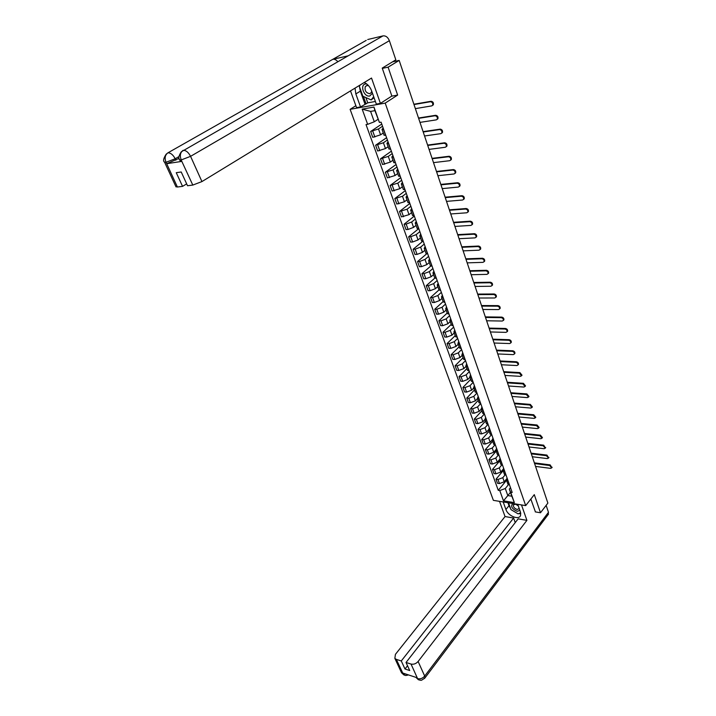 <?xml version="1.0" encoding="UTF-8"?>
<svg xmlns="http://www.w3.org/2000/svg" width="716" height="716" viewBox="0 0 716 716"><rect width="100%" height="100%" fill="white"/><g stroke="black" fill="none" stroke-linecap="round" stroke-linejoin="round"><path stroke-width="1.07" d="M355.87 105.708L350.115 109.333L493.378 500.35L525.696 505.612L385.208 103.113L397.64 95.076L388.099 67.17L399.17 60.421L547.874 503.097L540.49 512.763L534.297 494.64L525.696 505.612M535.255 511.886L540.49 512.763M388.099 67.17L382.326 68.378M394.713 61.37L394.498 60.744L392.798 61.782L399.17 60.421M394.498 60.744L394.865 60.421L395.16 61.272M382.523 126.249L378.487 128.952L370.655 131.467L372.759 137.32L380.581 134.823L383.284 132.988M384.045 135.127L385.62 135.405L383.525 129.489L382.004 129.372L383.167 128.057M381.753 124.065L370.655 131.467M387.401 140.023L383.409 142.761L375.614 145.232L377.699 151.004L385.476 148.552L388.144 146.699M388.6 143.406L386.935 143.281L388.072 141.92M386.586 137.723L375.614 145.232M388.94 148.946L390.668 149.25M392.216 153.609L388.269 156.401L380.518 158.827L382.568 164.519L390.31 162.111L392.95 160.223M393.469 157.171L391.804 157.001L392.923 155.605M391.357 151.192L380.518 158.827M393.782 162.577L395.518 162.935M396.968 167.034L393.066 169.853L385.351 172.243L387.383 177.863L395.08 175.501L397.684 173.585M398.284 170.748L396.61 170.542L397.702 169.11M396.073 164.501L385.351 172.243M398.561 176.046L400.298 176.44M401.658 180.28L397.801 183.144L390.13 185.489L392.126 191.038L399.788 188.711L402.365 186.778M403.027 184.155L401.354 183.914L402.428 182.455M400.727 177.649L390.13 185.489M403.278 189.337L405.023 189.776M406.285 193.365L402.481 196.265L394.838 198.565L396.816 204.042L404.442 201.76L406.992 199.8M407.717 197.392L406.035 197.115L407.091 195.62M405.319 190.626L394.838 198.565M407.932 202.458L409.677 202.941M410.859 206.28L407.1 209.215L399.501 211.48L401.452 216.894L409.033 214.648L411.557 212.661M412.344 210.459L410.662 210.155L411.691 208.625M409.856 203.434L399.501 211.48M412.532 215.418L414.287 215.937M415.378 219.033L411.655 222.005L406.169 224.09L404.093 224.224L406.026 229.576L408.102 229.442L413.571 227.375L416.059 225.361M416.909 223.365L415.235 223.025L416.238 221.459M414.34 216.098L404.093 224.224M417.07 228.216L418.824 228.771M419.845 231.635L416.157 234.642L410.707 236.71L408.639 236.826L410.536 242.106L412.613 241.999L418.046 239.941L420.516 237.909M421.42 236.101L419.737 235.734L420.731 234.141M418.529 228.789L408.639 236.826M421.554 240.845L423.317 241.444M424.248 244.084L420.605 247.118L415.19 249.168L413.123 249.266L415.003 254.484L417.07 254.395L422.476 252.354L424.91 250.296M425.877 248.685L424.194 248.282L425.161 246.662M422.547 241.444L413.123 249.266M425.984 253.33L427.747 253.965M428.598 256.373L425 259.443L419.612 261.483L417.553 261.555L419.406 266.701L421.473 266.647L426.843 264.616L429.251 262.539M430.28 261.116L428.598 260.678L429.546 259.031M426.602 253.885L417.553 261.555M430.361 265.654L432.124 266.325M432.903 268.518L429.34 271.624L423.988 273.637L421.93 273.691L423.765 278.784L425.823 278.739L431.157 276.725L433.547 274.631M434.63 273.387L432.938 272.921L433.869 271.248M430.692 266.11L421.93 273.691M434.684 277.835L436.447 278.533M437.154 280.52L433.627 283.643L428.302 285.657L426.253 285.684L428.07 290.714L430.119 290.696L435.426 288.691L437.78 286.579M438.917 285.514L437.234 285.022L438.138 283.321M434.809 278.121L426.253 285.684M438.953 289.855L440.716 290.598M441.351 292.37L437.861 295.529L432.571 297.525L430.522 297.534L432.312 302.501L434.361 302.501L439.642 300.514L441.969 298.384M443.159 297.489L441.477 296.97L442.363 295.243M438.971 289.917L430.522 297.534M443.168 301.74L444.94 302.519M445.495 304.085L442.049 307.271L436.787 309.249L434.746 309.24L436.518 314.145L438.559 314.172L443.804 312.194L446.113 310.046M447.348 309.321L445.665 308.775L446.533 307.021M443.097 301.561L434.746 309.24M447.33 313.483L449.111 314.288M449.594 315.658L446.184 318.871L440.949 320.84L438.917 320.804L440.662 325.655L442.703 325.699L447.921 323.739L450.203 321.565M451.492 321.019L449.8 320.446L450.659 318.665M447.178 313.062L438.917 320.804M451.447 325.082L453.228 325.923M453.64 327.096L450.266 330.336L445.066 332.287L443.034 332.233L444.761 337.03L446.793 337.093L451.984 335.142L454.239 332.958M455.582 332.564L453.89 331.964L454.732 330.166M451.214 324.429L443.034 332.233M455.519 336.547L457.3 337.415M457.649 338.4L454.311 341.666L449.138 343.608L447.106 343.528L448.816 348.271L450.847 348.352L456.002 346.419L458.24 344.217M459.627 343.984L457.936 343.358L458.75 341.532M455.206 335.661L447.106 343.528M459.538 347.869L461.319 348.773M461.605 349.569L458.303 352.863L453.156 354.787L451.134 354.697L452.825 359.378L454.848 359.477L459.976 357.561L462.187 355.342M463.619 355.261L461.927 354.617L462.733 352.764M459.144 346.768L451.134 354.697M463.512 359.065L465.293 359.996M465.516 360.613L462.241 363.925L457.13 365.84L455.116 365.733L456.781 370.36L458.795 370.476L463.896 368.57L466.089 366.332M467.566 366.413L465.874 365.733L466.662 363.862M463.037 357.749L455.116 365.733M467.432 370.127L469.222 371.085M469.374 371.532L466.143 374.871L461.059 376.768L459.046 376.643L460.692 381.216L462.706 381.351L467.781 379.453L469.947 377.207M471.468 377.43L469.777 376.732L470.546 374.835M466.895 368.606L459.046 376.643M471.316 381.064L473.106 382.049M473.195 382.326L470 385.682L464.944 387.571L462.939 387.428L464.568 391.947L466.572 392.1L471.611 390.22L473.759 387.956M475.326 388.323L473.634 387.598L474.386 385.682M470.698 379.337L462.939 387.428M475.147 391.876L476.937 392.887M476.972 392.995L473.804 396.369L468.783 398.248L466.778 398.087L468.389 402.562L470.394 402.732L475.406 400.853L477.527 398.579M479.138 399.089L477.447 398.347L478.19 396.404M474.466 389.943L466.778 398.087M478.941 402.562L480.731 403.6M480.66 403.6L477.572 406.939L472.578 408.8L470.582 408.621L472.175 413.051L474.171 413.23L479.156 411.378L481.259 409.078M482.906 409.731L481.215 408.961L481.94 407.01M478.19 400.432L470.582 408.621M482.691 413.132L484.481 414.197M484.222 414.17L481.295 417.392L476.328 419.245L474.332 419.048L475.916 423.416L477.903 423.621L482.861 421.778L484.938 419.469M486.629 420.247L484.938 419.46L485.654 417.491M481.868 410.805L474.332 419.048M486.397 423.577L488.196 424.669M487.766 424.606L484.983 427.721L480.042 429.564L478.046 429.349L479.613 433.672L481.6 433.896L486.531 432.061L488.58 429.743M490.308 430.647L488.625 429.842L489.323 427.855M485.511 421.062L478.046 429.349M490.066 433.905L491.856 435.015M491.274 434.925L488.625 437.941L483.712 439.767L481.725 439.543L483.264 443.813L485.251 444.045L490.147 442.228L492.178 439.901M493.95 440.94L492.268 440.107L492.948 438.103M489.109 431.211L481.725 439.543M493.691 444.117L495.481 445.254M494.756 445.119L492.223 448.037L487.336 449.854L485.358 449.612L486.88 453.846L488.858 454.096L493.736 452.279L495.758 449.934M497.557 451.107L495.866 450.257L496.537 448.234M492.671 441.244L485.358 449.612M497.271 454.213L499.07 455.376M498.22 455.188L495.785 458.034L490.925 459.842L488.947 459.582L490.46 463.762L492.429 464.031L497.28 462.223L499.303 459.842M501.119 461.167L499.428 460.298L500.081 458.249M496.188 451.161L488.947 459.582M500.815 464.201L502.614 465.382M501.648 465.14L499.312 467.915L494.47 469.705L492.501 469.436L493.995 473.58L495.964 473.849L500.788 472.059L502.82 469.633M504.637 471.11L502.954 470.224L503.599 468.166M499.67 460.979L492.501 469.436M504.324 474.073L506.114 475.281M505.04 474.977L502.793 477.688L497.978 479.469L496.018 479.192L497.495 483.282L499.455 483.568L504.252 481.796L506.319 479.29M508.118 480.946L506.436 480.042L507.062 477.966M503.115 470.689L496.018 479.192M507.787 483.846L509.586 485.072M374.289 121.783L367.657 124.324L362.171 109.136L373.958 107.069L379.408 122.427L374.924 110.649L370.584 111.401L374.289 121.783L378.003 119.33M510.445 492.331L507.814 495.579L511.824 496.206L509.309 489.126L510.66 492.241L512.2 492.474L381.082 122.159L379.408 122.427M510.66 492.241L514.348 502.605L503.482 500.851L499.768 490.558L505.29 488.518L507.814 495.579L503.482 500.851M367.657 124.324L366.028 124.584L498.264 490.326L499.768 490.558M350.115 109.333L385.208 103.113M391.643 96.168L397.64 95.076M508.414 484.696L505.29 488.518M509.309 489.126L510.499 487.659M506.525 480.293L498.264 490.326M362.171 109.136L370.584 111.401M373.958 107.069L374.924 110.649M511.824 496.206L514.348 502.605M413.884 104.232L431.059 101.278C432.992 101.609 433.744 102.773 433.332 104.778L432.554 105.395M415.37 108.635L431.748 105.887L432.661 105.243C433.073 103.238 432.312 102.066 430.388 101.735L413.991 104.545M418.52 118.024L435.65 115.294C437.557 115.625 438.317 116.771 437.915 118.74L437.154 119.357M419.988 122.391L436.33 119.858L437.252 119.205C437.646 117.245 436.894 116.09 434.988 115.759L418.636 118.355M423.093 131.637L440.188 129.131C442.067 129.462 442.819 130.598 442.443 132.523L441.7 133.131M424.552 135.977L440.85 133.65L441.781 132.997C442.157 131.073 441.405 129.936 439.526 129.605L423.21 131.986M346.651 56.698L382.997 35.89C385.781 35.603 387.911 37.205 389.379 40.687L395.832 59.84L382.228 68.101L391.858 96.034L380.42 103.39L376.321 104.115L371.649 90.923C370.1 86.878 367.63 84.067 364.247 82.492M355.046 88.113L355.834 93.93L360.533 106.926L356.568 107.633L350.491 90.887M380.42 103.39L371.523 78.053L201.939 181.578L192.801 185.077L187.529 185.739L181.22 171.983L176.252 172.69L182.562 186.366L177.398 187.01L175.894 186.599M365.885 97.564L367.773 102.836L360.533 106.926M367.773 102.836L375.381 101.466M366.207 40.382L332.842 59.303C334.596 59.025 336.269 59.84 337.854 61.728M382.997 35.89L367.72 39.523M179.573 159.605L179.716 159.883C178.033 158.818 178.544 156.133 181.264 151.819L348.182 55.821L332.842 59.303L167.938 152.821C165.092 154.916 164.438 158.003 165.96 162.093L177.398 187.01M179.107 158.326L166.774 163.687L181.819 161.386L180.253 161.046M182.562 186.366L186.67 183.878M359.575 85.347L359.522 86.001M359.504 86.833L360.345 91.156L355.834 93.93M364.981 104.106L360.345 91.156M360.3 84.9L359.629 85.857M363.424 96.454L366.091 103.901M180.387 161.351L179.716 159.883L181.148 159.919L181.819 161.386M389.379 40.687L190.572 156.339C188.46 152.302 185.972 150.288 183.126 150.315C180.28 152.454 179.626 155.587 181.175 159.731M510.589 508.53L508.995 505.693L505.926 509.532C507.921 515.941 519.064 520.496 520.577 515.439L520.425 511.976L517.722 504.315M505.926 509.532L503.187 501.943M499.526 501.352L505.048 516.549L513.605 518.044L401.282 660.957L396.351 659.391L403.153 673.944L402.822 673.058L417.142 677.757L417.625 678.705L411.047 664.063C413.696 664.609 416.05 663.75 418.117 661.477L424.695 676.083L548.474 512.307L546.138 505.371M515.234 522.599L513.605 518.044M407.52 665.737L404.988 668.995L409.722 670.534L406.026 662.47L518.169 518.84L526.913 520.362L418.117 661.477M521.49 504.923L526.913 520.362M505.048 516.549L395.42 654.352L394.856 658.371L396.351 659.391M548.474 512.307L547.937 514.885M406.026 662.47L411.047 664.063M404.988 668.995L401.282 660.957M535.434 511.922L530.833 499.052M512.379 510.454L517.113 513.265M518.59 513.64L520.8 513.676M508.995 505.693L507.921 502.713M405.695 673.998L403.206 673.881M405.542 675.403L403.887 674.937L403.153 673.953M419.961 680.164L418.35 679.699L417.625 678.705M366.69 83.933L365.482 83.969C359.53 84.864 364.023 97.376 369.751 95.998L372.481 93.259M368.579 85.705L366.825 85.464L365.294 86.573C364.489 90.592 365.974 92.964 369.742 93.689L371.3 92.561L371.729 91.138M374.047 97.689L371.148 99.936L362.86 96.204L359.307 86.278L360.39 84.846M373.689 96.687L371.148 99.936M512.808 503.509C510.41 506.266 511.868 508.852 517.194 511.287L519.888 510.454M518.259 505.845L515.511 504.145L513.345 504.932C513.22 507.035 514.509 508.548 517.212 509.47L519.216 508.557M520.648 512.71L518.107 513.855L510.973 509.613L508.655 503.133L509.112 502.909M518.08 505.326L516.272 504.073M427.604 145.079L444.654 142.788C446.515 143.128 447.267 144.238 446.909 146.127L446.184 146.726M429.054 149.384L445.316 147.263L446.256 146.61C446.614 144.721 445.862 143.612 444.001 143.263L427.729 145.446M432.07 158.352L449.075 156.267C450.91 156.616 451.662 157.708 451.322 159.561L450.606 160.16M433.502 162.63L449.72 160.697L450.677 160.044C451.017 158.2 450.266 157.099 448.431 156.759L432.195 158.737M436.474 171.464L453.434 169.576C455.251 169.934 456.002 171.008 455.671 172.816L454.982 173.415M437.897 175.706L454.069 173.97L455.036 173.317C455.367 171.509 454.615 170.426 452.789 170.077L436.608 171.867M440.823 184.406L457.739 182.723C459.538 183.081 460.281 184.146 459.967 185.918L459.296 186.509M442.237 188.621L458.365 187.073L459.341 186.42C459.654 184.647 458.911 183.582 457.103 183.224L440.958 184.826M445.119 197.195L461.99 195.701C463.771 196.059 464.514 197.115 464.21 198.851L463.547 199.433M446.515 201.375L462.608 200.015L463.592 199.361C463.887 197.625 463.145 196.569 461.364 196.211L445.262 197.625M449.362 209.824L466.188 208.526C467.951 208.884 468.694 209.922 468.407 211.623L467.754 212.204M450.749 213.968L466.796 212.786L467.79 212.142C468.076 210.432 467.333 209.403 465.57 209.036L449.505 210.271M453.55 222.3L470.331 221.181C472.077 221.548 472.82 222.569 472.542 224.242L471.907 224.815M454.929 226.417L470.94 225.406L471.933 224.77C472.202 223.088 471.468 222.067 469.723 221.709L453.702 222.766M457.685 234.624L474.431 233.693C476.158 234.06 476.892 235.063 476.632 236.71L476.015 237.273M459.063 238.714L475.021 237.873L476.024 237.238C476.292 235.591 475.549 234.588 473.822 234.213L457.846 235.099M461.775 246.805L478.476 246.044C480.185 246.411 480.919 247.405 480.669 249.016L480.06 249.58C480.32 247.942 479.586 246.948 477.876 246.572L461.945 247.289M463.145 250.86L479.058 250.188L480.669 249.016M465.821 258.834L482.468 258.243C484.168 258.619 484.893 259.604 484.651 261.188L484.061 261.734C484.302 260.141 483.577 259.165 481.877 258.78L465.991 259.335M467.172 262.861L483.049 262.351L484.651 261.188M469.812 270.72L486.415 270.299C488.097 270.684 488.822 271.65 488.598 273.199L488.017 273.745C488.24 272.196 487.515 271.23 485.833 270.845L469.991 271.239M471.155 274.72L486.987 274.371L488.598 273.199M473.759 282.471L490.317 282.211C491.982 282.596 492.706 283.554 492.492 285.075L491.919 285.612M475.093 286.436L490.881 286.248L491.91 285.621C492.125 284.1 491.4 283.142 489.744 282.757L473.938 282.999M477.662 294.079L494.174 293.981C495.821 294.374 496.537 295.314 496.331 296.809L495.776 297.337M478.986 298.017L494.729 297.981L495.767 297.364C495.973 295.869 495.248 294.92 493.601 294.536L477.84 294.616M481.51 305.553L497.978 305.616C499.616 306 500.332 306.931 500.135 308.408L499.589 308.927M482.826 309.464L498.533 309.572L499.571 308.963C499.768 307.495 499.052 306.564 497.414 306.171L481.698 306.108M485.323 316.893L501.746 317.107C503.366 317.501 504.073 318.423 503.894 319.864L503.357 320.383M486.629 320.777L502.292 321.036L503.33 320.428C503.518 318.987 502.802 318.065 501.182 317.671L485.511 317.457M489.091 328.098L505.469 328.465C507.071 328.868 507.778 329.772 507.599 331.195L507.071 331.696M490.388 331.964L506.006 332.358L507.053 331.759C507.223 330.345 506.516 329.432 504.914 329.029L489.279 328.68M492.814 339.178L509.139 339.688C510.732 340.091 511.439 340.995 511.269 342.382L510.75 342.892M494.103 343.018L509.676 343.546L510.723 342.955C510.893 341.568 510.186 340.664 508.593 340.261L493.011 339.769M496.492 350.133L512.772 350.786C514.348 351.198 515.055 352.084 514.894 353.453L514.383 353.946M497.772 353.946L513.3 354.617L514.357 354.026C514.518 352.657 513.811 351.771 512.235 351.368L496.689 350.733M500.126 360.962L516.37 361.759C517.928 362.171 518.635 363.048 518.482 364.39L517.981 364.883M501.397 364.748L516.889 365.545L517.945 364.972C518.098 363.63 517.391 362.744 515.833 362.341L500.332 361.571M503.724 371.676L519.923 372.597L522.018 375.202L521.624 375.64M504.986 375.435L520.434 376.356L521.49 375.793L519.386 373.188L503.93 372.293M507.286 382.263L523.432 383.32L525.526 385.897L525.141 386.327M508.539 385.996L523.933 387.052L524.998 386.488L522.904 383.91L507.492 382.89M510.803 392.735L526.904 393.925L528.99 396.467L528.623 396.888M512.047 396.44L527.397 397.613L528.471 397.058L526.385 394.516L511.018 393.37M514.276 403.081L530.332 404.406L532.409 406.921L532.06 407.323M515.511 406.769L530.825 408.066L531.899 407.52L529.822 404.996L514.491 403.735M517.713 413.32L533.724 414.761L535.792 417.258L535.461 417.652M518.948 416.981L534.217 418.395L535.291 417.858L533.214 415.361L517.937 413.982M521.123 423.451L537.081 425.009L539.139 427.479L538.826 427.864M522.34 427.085L537.564 428.615L538.638 428.087L536.579 425.617L521.346 424.114M524.479 433.466L540.401 435.149L542.451 437.592L542.146 437.968M525.696 437.073L540.875 438.72L541.958 438.201L539.9 435.749L524.712 434.138M527.808 443.374L543.686 445.173L545.431 447.956M529.017 446.963L544.151 448.717L545.234 448.198L543.193 445.782L528.041 444.054M531.102 453.174L546.935 455.081L548.68 457.837M532.301 456.736L547.391 458.598L548.474 458.088L546.442 455.698L531.335 453.863M534.36 462.867L550.148 464.89L551.893 467.611M535.55 466.411L550.604 468.371L551.687 467.879L549.655 465.507L534.592 463.565M504.252 481.796L502.793 477.688M500.788 472.059L499.312 467.915M497.28 462.223L495.785 458.034M493.736 452.279L492.223 448.037M490.147 442.228L488.625 437.941M486.531 432.061L484.983 427.721M482.861 421.778L481.295 417.392M479.156 411.378L477.572 406.939M475.406 400.853L473.804 396.369M471.611 390.22L470 385.682M467.781 379.453L466.143 374.871M463.896 368.57L462.241 363.925M459.976 357.561L458.303 352.863M456.002 346.419L454.311 341.666M451.984 335.142L450.266 330.336M447.921 323.739L446.184 318.871M443.804 312.194L442.049 307.271M439.642 300.514L437.861 295.529M435.426 288.691L433.627 283.643M431.157 276.725L429.34 271.624M426.843 264.616L425 259.443M422.476 252.354L420.605 247.118M418.046 239.941L416.157 234.642M413.571 227.375L411.655 222.005M409.033 214.648L407.1 209.215M404.442 201.76L402.481 196.265M399.788 188.711L397.801 183.144M395.08 175.501L393.066 169.853M390.31 162.111L388.269 156.401M385.476 148.552L383.409 142.761M380.581 134.823L378.487 128.952M505.979 475.263L504.503 471.092M502.48 465.364L500.985 461.149M498.936 455.358L497.423 451.089M495.347 445.236L493.816 440.922M491.722 435.006L490.183 430.638M488.061 424.651L486.495 420.238M484.347 414.179L482.772 409.713M480.597 403.591L479.004 399.072M476.802 392.878L475.191 388.314M472.972 382.04L471.334 377.421M469.087 371.085L467.432 366.404M465.158 359.987L463.485 355.261M461.185 348.764L459.484 343.975M457.157 337.406L455.448 332.564M453.094 325.914L451.357 321.01M448.968 314.288L447.214 309.321M444.806 302.519L443.025 297.489M440.582 290.598L438.783 285.514M436.312 278.542L434.487 273.396M431.99 266.334L430.137 261.116M427.613 253.965L425.743 248.694M423.174 241.453L421.285 236.11M418.69 228.78L416.775 223.374M414.143 215.946L412.201 210.468M409.543 202.95L407.574 197.401M404.88 189.785L402.884 184.173M400.155 176.458L398.141 170.766M395.375 162.953L393.335 157.189M390.524 149.268L388.457 143.424M509.452 485.054L507.993 480.928M495.964 473.849L494.47 469.705M492.429 464.031L490.925 459.842M488.858 454.096L487.336 449.854M485.251 444.045L483.712 439.767M481.6 433.896L480.042 429.564M477.903 423.621L476.328 419.245M474.171 413.23L472.578 408.8M470.394 402.732L468.783 398.248M466.572 392.1L464.944 387.571M462.706 381.351L461.059 376.768M458.795 370.476L457.13 365.84M454.848 359.477L453.156 354.787M450.847 348.352L449.138 343.608M446.793 337.093L445.066 332.287M442.703 325.699L440.949 320.84M438.559 314.172L436.787 309.249M434.361 302.501L432.571 297.525M430.119 290.696L428.302 285.657M425.823 278.739L423.988 273.637M421.473 266.647L419.612 261.483M417.07 254.395L415.19 249.168M412.613 241.999L410.707 236.71M408.102 229.442L406.169 224.09M403.529 216.733L401.578 211.309M398.901 203.863L396.924 198.377M394.221 190.832L392.216 185.265M389.468 177.631L387.445 172.001M384.662 164.268L382.613 158.558M379.793 150.718L377.717 144.936M374.862 137.007L372.759 131.144M499.455 483.568L497.978 479.469M430.388 101.735L431.059 101.278M434.988 115.759L435.65 115.294M439.526 129.605L440.188 129.131M166.774 163.687L165.96 162.102M192.801 185.077L181.148 159.919M181.327 159.892L190.572 156.339L201.939 181.578M178.911 156.616L175.196 158.755L175.859 160.205M164.447 161.977L164.591 162.237C162.908 161.091 163.418 158.424 166.139 154.235L167.938 152.821C170.685 152.83 173.111 154.808 175.196 158.755L166.103 162.246M176.038 186.921L164.591 162.237L165.933 162.272M417.688 678.643C420.328 679.216 422.664 678.365 424.695 676.083L424.982 677.873L424.4 678.58M401.157 671.957L403.036 673.828M415.853 677.336L417.517 678.589M444.001 143.263L444.654 142.788M448.431 156.759L449.075 156.267M452.789 170.077L453.434 169.576M457.103 183.224L457.739 182.723M461.364 196.211L461.99 195.701M465.57 209.036L466.188 208.526M469.723 221.709L470.331 221.181M473.822 234.213L474.431 233.693M477.876 246.572L478.476 246.044M481.877 258.78L482.468 258.243M485.833 270.845L486.415 270.299M489.744 282.757L490.317 282.211M493.601 294.536L494.174 293.981M497.414 306.171L497.978 305.616M501.182 317.671L501.746 317.107M504.914 329.029L505.469 328.465M508.593 340.261L509.139 339.688M512.235 351.368L512.772 350.786M515.833 362.341L516.37 361.759M519.386 373.188L519.923 372.597M522.904 383.91L523.432 383.32M526.385 394.516L526.904 393.925M529.822 404.996L530.332 404.406M533.214 415.361L533.724 414.761M536.579 425.617L537.081 425.009M539.9 435.749L540.401 435.149M543.193 445.782L543.686 445.173M546.442 455.698L546.935 455.081M549.655 465.507L550.148 464.89M507.904 484.159L506.436 480.042M504.431 474.395L502.954 470.224M500.923 464.514L499.428 460.298M497.378 454.517L495.866 450.257M493.798 444.421L492.268 440.107M490.174 434.2L488.625 429.842M486.504 423.872L484.938 419.46M482.799 413.418L481.215 408.961M479.049 402.848L477.447 398.347M475.254 392.162L473.634 387.598M471.414 381.342L469.777 376.732M467.53 370.405L465.874 365.733M463.601 359.334L461.927 354.617M459.627 348.137L457.936 343.358M455.609 336.806L453.89 331.964M451.536 325.332L449.8 320.446M447.419 313.733L445.665 308.775M443.249 301.982L441.477 296.97M439.033 290.096L437.234 285.022M434.764 278.059L432.938 272.921M430.441 265.878L428.598 260.678M426.065 253.545L424.194 248.282M421.635 241.059L419.737 235.734M417.142 228.422L415.235 223.025M412.604 215.614L410.662 210.155M408.004 202.655L406.035 197.115M403.341 189.525L401.354 183.914M398.624 176.226L396.61 170.542M393.845 162.747L391.804 157.001M389.003 149.107L386.935 143.281M384.098 135.279L382.004 129.372M433.332 104.778L432.661 105.243M437.915 118.74L437.252 119.205M442.443 132.523L441.781 132.997M548.528 514.097L424.982 677.873C419.46 682.08 421.384 679.457 420.006 680.164L418.35 679.699M394.856 658.371L401.551 672.789L403.878 674.928C405.301 675.045 404.558 676.128 408.415 674.893M418.341 679.69L415.889 677.345M367.165 85.419L365.294 86.573M513.82 504.341L513.345 504.932M446.909 146.127L446.256 146.61M451.322 159.561L450.677 160.044M455.671 172.816L455.036 173.317M459.967 185.918L459.341 186.42M464.21 198.851L463.592 199.361M468.407 211.623L467.79 212.142M472.542 224.242L471.933 224.77M476.632 236.71L476.024 237.238M492.492 285.075L491.91 285.621M496.331 296.809L495.767 297.364M500.135 308.408L499.571 308.963M503.894 319.864L503.33 320.428M507.599 331.195L507.053 331.759M511.269 342.382L510.723 342.955M514.894 353.453L514.357 354.026M518.482 364.39L517.945 364.972M522.018 375.202L521.49 375.793M525.526 385.897L524.998 386.488M528.99 396.467L528.471 397.058M532.409 406.921L531.899 407.52M535.792 417.258L535.291 417.858M539.139 427.479L538.638 428.087M542.451 437.592L541.958 438.201M545.726 447.59L545.234 448.198M548.966 457.479L548.474 458.088M552.17 467.262L551.687 467.879"/></g></svg>
